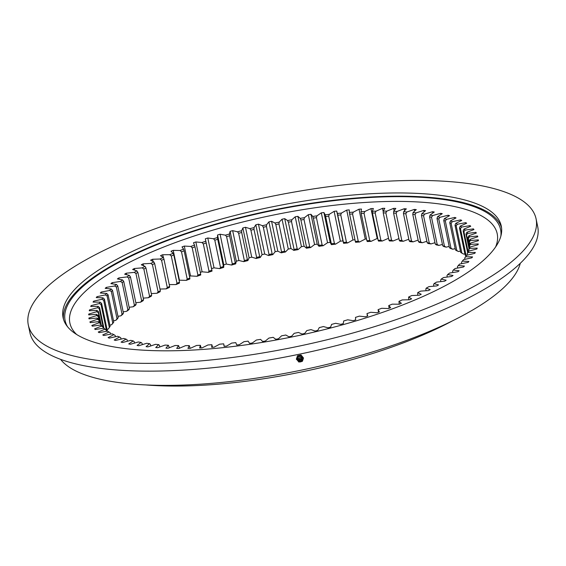 <?xml version="1.0" encoding="UTF-8"?>
<svg xmlns="http://www.w3.org/2000/svg" width="566" height="566" viewBox="0 0 566 566"><rect width="100%" height="100%" fill="white"/><g stroke="black" fill="none" stroke-linecap="round" stroke-linejoin="round"><path stroke-width="0.85" d="M429.325 290.103A198.687 58.319 168.2 0 1 428.434 290.577L420.651 291.122A190.714 55.977 168.2 0 1 417.736 292.608L421.217 294.27A198.687 58.319 168.2 0 1 419.307 295.211L411.751 295.551A190.714 55.977 168.2 0 1 408.638 297.016L411.595 298.841A198.687 58.319 168.2 0 1 409.558 299.761L402.263 299.902A190.714 55.977 168.2 0 1 398.966 301.338L401.386 303.319A198.687 58.319 168.2 0 1 399.235 304.218L392.238 304.154A190.714 55.977 168.2 0 1 388.764 305.548L390.639 307.685A198.687 58.319 168.2 0 1 388.389 308.555L381.71 308.286A190.714 55.977 168.2 0 1 378.088 309.644L379.404 311.916A198.687 58.319 168.2 0 1 377.062 312.757L370.737 312.283A190.714 55.977 168.2 0 1 366.973 313.592L367.737 315.991A198.687 58.319 168.2 0 1 365.311 316.797L359.368 316.132A190.714 55.977 168.2 0 1 355.483 317.377L355.681 319.896A198.687 58.319 168.2 0 1 353.184 320.667L347.658 319.804A190.714 55.977 168.2 0 1 343.668 320.986L343.293 323.611A198.687 58.319 168.2 0 1 340.739 324.339L335.645 323.285A190.714 55.977 168.2 0 1 331.57 324.403L330.636 327.12A198.687 58.319 168.2 0 1 328.032 327.806L323.405 326.561A190.714 55.977 168.2 0 1 319.259 327.608L317.767 330.41A198.687 58.319 168.2 0 1 315.12 331.046L310.975 329.617A190.714 55.977 168.2 0 1 306.786 330.594L304.734 333.459A198.687 58.319 168.2 0 1 302.074 334.046L298.423 332.44A190.714 55.977 168.2 0 1 294.2 333.332L291.61 336.254A198.687 58.319 168.2 0 1 288.936 336.791L285.802 335.022A190.714 55.977 168.2 0 1 281.571 335.822L278.451 338.786A198.687 58.319 168.2 0 1 275.769 339.275L273.173 337.336A190.714 55.977 168.2 0 1 268.949 338.058L265.312 341.05A198.687 58.319 168.2 0 1 262.645 341.475L260.586 339.388A190.714 55.977 168.2 0 1 256.398 340.01L252.259 343.017A198.687 58.319 168.2 0 1 249.613 343.385L248.106 341.156A190.714 55.977 168.2 0 1 243.967 341.687L239.347 344.694A198.687 58.319 168.2 0 1 236.737 344.998L235.796 342.642A190.714 55.977 168.2 0 1 231.713 343.074L226.633 346.074A198.687 58.319 168.2 0 1 224.079 346.314L223.69 343.838A190.714 55.977 168.2 0 1 219.7 344.17L214.181 347.135A198.687 58.319 168.2 0 1 211.684 347.319L211.868 344.729A190.714 55.977 168.2 0 1 207.977 344.963L202.048 347.892A198.687 58.319 168.2 0 1 199.621 348.005L200.371 345.317A190.714 55.977 168.2 0 1 196.6 345.451L190.289 348.323A198.687 58.319 168.2 0 1 187.94 348.373L189.249 345.607A190.714 55.977 168.2 0 1 185.62 345.628L178.948 348.444A198.687 58.319 168.2 0 1 176.698 348.423L178.559 345.578A190.714 55.977 168.2 0 1 175.085 345.508L168.088 348.239A198.687 58.319 168.2 0 1 165.937 348.154L168.35 345.253A190.714 55.977 168.2 0 1 165.046 345.076L157.758 347.715A198.687 58.319 168.2 0 1 155.721 347.566L158.664 344.616A190.714 55.977 168.2 0 1 155.544 344.34L147.995 346.873A198.687 58.319 168.2 0 1 146.085 346.668L149.551 343.682A190.714 55.977 168.2 0 1 146.629 343.3L138.854 345.727A198.687 58.319 168.2 0 1 137.071 345.451L141.047 342.451A190.714 55.977 168.2 0 1 138.345 341.97L130.371 344.262A198.687 58.319 168.2 0 1 128.73 343.93L133.194 340.923A190.714 55.977 168.2 0 1 130.718 340.35L122.596 342.508A198.687 58.319 168.2 0 1 121.096 342.112L126.027 339.112A190.714 55.977 168.2 0 1 123.784 338.44L115.542 340.456A198.687 58.319 168.2 0 1 114.205 340.003L119.575 337.018A190.714 55.977 168.2 0 1 117.587 336.261L109.266 338.121A198.687 58.319 168.2 0 1 108.085 337.612L113.879 334.662A190.714 55.977 168.2 0 1 112.139 333.82L103.776 335.511A198.687 58.319 168.2 0 1 102.757 334.945L108.948 332.051A190.714 55.977 168.2 0 1 107.476 331.124L99.114 332.645A198.687 58.319 168.2 0 1 98.265 332.03L104.823 329.193A190.714 55.977 168.2 0 1 103.62 328.181L95.286 329.525A198.687 58.319 168.2 0 1 94.614 328.86L101.505 326.101A190.714 55.977 168.2 0 1 100.585 325.018L92.322 326.179A198.687 58.319 168.2 0 1 91.826 325.464L99.022 322.797A190.714 55.977 168.2 0 1 98.378 321.644L90.227 322.606A198.687 58.319 168.2 0 1 89.909 321.856L97.38 319.281A190.714 55.977 168.2 0 1 97.019 318.064L89.018 318.842A198.687 58.319 168.2 0 1 88.883 318.05L96.588 315.587A190.714 55.977 168.2 0 1 96.517 314.307L88.699 314.887A198.687 58.319 168.2 0 1 88.742 314.059L96.652 311.717A190.714 55.977 168.2 0 1 96.864 310.387L89.265 310.762A198.687 58.319 168.2 0 1 89.485 309.906L97.564 307.699A190.714 55.977 168.2 0 1 98.059 306.326L90.716 306.496A198.687 58.319 168.2 0 1 91.119 305.612L99.326 303.546A190.714 55.977 168.2 0 1 100.104 302.131L93.05 302.095A198.687 58.319 168.2 0 1 93.631 301.19L101.93 299.28A190.714 55.977 168.2 0 1 102.984 297.829L96.248 297.596A198.687 58.319 168.2 0 1 97.005 296.662L105.361 294.914A190.714 55.977 168.2 0 1 106.691 293.436L100.309 293.004A198.687 58.319 168.2 0 1 101.236 292.056L109.606 290.478A190.714 55.977 168.2 0 1 111.205 288.978L105.198 288.342A198.687 58.319 168.2 0 1 106.295 287.387L114.643 285.986A190.714 55.977 168.2 0 1 116.504 284.472L110.901 283.637A198.687 58.319 168.2 0 1 112.16 282.675L120.452 281.458A190.714 55.977 168.2 0 1 122.56 279.937L117.395 278.911A198.687 58.319 168.2 0 1 118.81 277.941L127.003 276.916A190.714 55.977 168.2 0 1 129.359 275.394L124.647 274.177A198.687 58.319 168.2 0 1 126.218 273.215L134.269 272.373A190.714 55.977 168.2 0 1 136.859 270.859L132.628 269.466A198.687 58.319 168.2 0 1 134.333 268.51L142.215 267.867A190.714 55.977 168.2 0 1 143.615 267.117A190.714 55.977 168.2 0 1 145.023 266.367L141.288 264.789A198.687 58.319 168.2 0 1 143.134 263.848L150.811 263.409A190.714 55.977 168.2 0 1 153.825 261.931L150.606 260.183A198.687 58.319 168.2 0 1 152.579 259.256L160.008 259.016A190.714 55.977 168.2 0 1 163.22 257.565L160.525 255.655A198.687 58.319 168.2 0 1 162.619 254.75L169.772 254.707A190.714 55.977 168.2 0 1 173.161 253.292L171.01 251.233A198.687 58.319 168.2 0 1 173.21 250.349L180.052 250.512A190.714 55.977 168.2 0 1 183.603 249.139L182.004 246.932A198.687 58.319 168.2 0 1 184.304 246.076L190.806 246.443A190.714 55.977 168.2 0 1 194.506 245.113L193.466 242.779A198.687 58.319 168.2 0 1 195.85 241.951L201.984 242.524A190.714 55.977 168.2 0 1 205.812 241.243L205.331 238.788A198.687 58.319 168.2 0 1 207.793 237.996L213.531 238.76A190.714 55.977 168.2 0 1 217.471 237.543L217.563 234.975A198.687 58.319 168.2 0 1 220.089 234.218L225.402 235.18A190.714 55.977 168.2 0 1 229.435 234.027L230.086 231.36A198.687 58.319 168.2 0 1 232.668 230.645L237.536 231.798A190.714 55.977 168.2 0 1 241.647 230.716L242.856 227.957A198.687 58.319 168.2 0 1 245.481 227.291L249.875 228.629A190.714 55.977 168.2 0 1 254.049 227.624L255.818 224.787A198.687 58.319 168.2 0 1 258.471 224.171L262.376 225.692A190.714 55.977 168.2 0 1 266.579 224.759L268.9 221.865A198.687 58.319 168.2 0 1 271.574 221.299L274.97 222.99A190.714 55.977 168.2 0 1 279.194 222.141L282.052 219.198A198.687 58.319 168.2 0 1 284.733 218.681L287.599 220.535A190.714 55.977 168.2 0 1 291.83 219.778L295.211 216.799A198.687 58.319 168.2 0 1 297.886 216.346L300.213 218.356A190.714 55.977 168.2 0 1 304.423 217.684L308.314 214.684A198.687 58.319 168.2 0 1 310.967 214.288L312.75 216.438A190.714 55.977 168.2 0 1 316.925 215.865L321.304 212.851A198.687 58.319 168.2 0 1 323.929 212.519L325.16 214.811A190.714 55.977 168.2 0 1 329.27 214.33L334.124 211.33A198.687 58.319 168.2 0 1 336.706 211.054L337.371 213.474A190.714 55.977 168.2 0 1 341.411 213.092L346.71 210.106A198.687 58.319 168.2 0 1 349.243 209.894L349.342 212.434A190.714 55.977 168.2 0 1 353.283 212.151L359.014 209.194A198.687 58.319 168.2 0 1 361.476 209.052L361.009 211.691A190.714 55.977 168.2 0 1 364.844 211.507L370.971 208.606A198.687 58.319 168.2 0 1 373.355 208.521L372.329 211.252A190.714 55.977 168.2 0 1 376.029 211.175L382.524 208.33A198.687 58.319 168.2 0 1 384.823 208.309L383.239 211.118A190.714 55.977 168.2 0 1 386.79 211.146L393.632 208.373A198.687 58.319 168.2 0 1 395.832 208.422L393.695 211.295A190.714 55.977 168.2 0 1 397.084 211.422L404.23 208.734A198.687 58.319 168.2 0 1 406.324 208.847L403.643 211.776A190.714 55.977 168.2 0 1 406.855 212.009L414.284 209.413A198.687 58.319 168.2 0 1 416.258 209.59L413.053 212.561A190.714 55.977 168.2 0 1 416.074 212.894L423.736 210.41A198.687 58.319 168.2 0 1 425.59 210.651L421.868 213.651A190.714 55.977 168.2 0 1 424.677 214.075L432.558 211.719A198.687 58.319 168.2 0 1 434.271 212.024L430.047 215.03A190.714 55.977 168.2 0 1 432.643 215.554L440.695 213.325A198.687 58.319 168.2 0 1 442.258 213.693L437.56 216.7A190.714 55.977 168.2 0 1 439.923 217.323L448.109 215.236A198.687 58.319 168.2 0 1 449.531 215.66L444.374 218.653A190.714 55.977 168.2 0 1 446.496 219.367L454.781 217.429A198.687 58.319 168.2 0 1 456.04 217.91L450.451 220.874A190.714 55.977 168.2 0 1 452.319 221.681L460.667 219.905A198.687 58.319 168.2 0 1 461.764 220.436L455.772 223.358A190.714 55.977 168.2 0 1 457.378 224.249L465.74 222.643A198.687 58.319 168.2 0 1 466.674 223.23L460.3 226.096A190.714 55.977 168.2 0 1 461.637 227.072L469.992 225.636A198.687 58.319 168.2 0 1 470.749 226.273L464.021 229.074A190.714 55.977 168.2 0 1 465.089 230.121L473.388 228.869A198.687 58.319 168.2 0 1 473.975 229.555L466.922 232.272A190.714 55.977 168.2 0 1 467.707 233.397L475.914 232.329A198.687 58.319 168.2 0 1 476.324 233.065L468.988 235.689A190.714 55.977 168.2 0 1 469.49 236.871L477.57 236.001A198.687 58.319 168.2 0 1 477.796 236.772L470.205 239.291A190.714 55.977 168.2 0 1 470.424 240.543L478.334 239.864A198.687 58.319 168.2 0 1 478.383 240.677L470.572 243.076A190.714 55.977 168.2 0 1 470.502 244.378L478.213 243.904A198.687 58.319 168.2 0 1 478.079 244.745L470.084 247.024A190.714 55.977 168.2 0 1 469.73 248.375L477.209 248.106A198.687 58.319 168.2 0 1 476.89 248.976L468.747 251.113A190.714 55.977 168.2 0 1 468.11 252.507L475.313 252.436A198.687 58.319 168.2 0 1 474.817 253.335L466.561 255.323A190.714 55.977 168.2 0 1 465.641 256.759L472.546 256.893A198.687 58.319 168.2 0 1 471.874 257.813L463.547 259.638A190.714 55.977 168.2 0 1 462.351 261.11L468.91 261.442A198.687 58.319 168.2 0 1 468.068 262.383L459.705 264.046A190.714 55.977 168.2 0 1 458.241 265.532L464.438 266.07A198.687 58.319 168.2 0 1 463.42 267.025L455.057 268.517A190.714 55.977 168.2 0 1 453.331 270.024L459.132 270.76A198.687 58.319 168.2 0 1 457.958 271.715L449.63 273.031A190.714 55.977 168.2 0 1 447.649 274.545L453.033 275.479A198.687 58.319 168.2 0 1 451.689 276.441L443.447 277.566A190.714 55.977 168.2 0 1 441.211 279.088L446.157 280.212A198.687 58.319 168.2 0 1 444.664 281.175L436.535 282.109A190.714 55.977 168.2 0 1 434.065 283.623L438.537 284.931A198.687 58.319 168.2 0 1 436.895 285.894L428.922 286.637A190.714 55.977 168.2 0 1 426.226 288.144L430.21 289.629A198.687 58.319 168.2 0 1 429.325 290.103M452.284 320.95A220.705 64.779 168.2 0 1 451.718 321.255A220.705 64.779 168.2 0 1 145.957 384.944M143.863 269.055L149.558 296.308A189.327 55.567 168.2 0 1 151.638 295.197L145.95 267.937A189.327 55.567 -11.8 0 0 144.903 268.496A189.327 55.567 -11.8 0 0 143.863 269.055L142.215 267.867M464.884 253.858L463.611 254.099A190.714 55.977 -11.8 0 0 462.005 253.214L460.689 252.422A189.327 55.567 168.2 0 1 461.877 253.087L456.182 225.827A189.327 55.567 -11.8 0 0 454.993 225.169L460.689 252.422M460.42 251.134L458.552 251.53A190.714 55.977 -11.8 0 0 456.691 250.724L455.446 249.946A189.327 55.567 168.2 0 1 456.826 250.54L451.13 223.287A189.327 55.567 -11.8 0 0 449.751 222.693L455.446 249.946M455.17 248.644L452.729 249.217A190.714 55.977 -11.8 0 0 450.614 248.502L449.439 247.724A189.327 55.567 168.2 0 1 451.01 248.255L445.322 221.002A189.327 55.567 -11.8 0 0 443.744 220.471L449.439 247.724M449.163 246.408L446.157 247.172A190.714 55.977 -11.8 0 0 443.801 246.55L442.711 245.778A189.327 55.567 168.2 0 1 444.459 246.238L438.763 218.985A189.327 55.567 -11.8 0 0 437.016 218.518L442.711 245.778M442.428 244.427L438.876 245.411A190.714 55.977 -11.8 0 0 436.287 244.88L435.275 244.109A189.327 55.567 168.2 0 1 437.2 244.498L431.504 217.245A189.327 55.567 -11.8 0 0 429.587 216.849L435.275 244.109M434.985 242.708L430.917 243.932A190.714 55.977 -11.8 0 0 428.101 243.5L427.181 242.722A189.327 55.567 168.2 0 1 429.269 243.04L423.573 215.787A189.327 55.567 -11.8 0 0 421.486 215.469L427.181 242.722M426.877 241.265L422.307 242.743A190.714 55.977 -11.8 0 0 419.286 242.411L418.458 241.632A189.327 55.567 168.2 0 1 420.694 241.88L415.005 214.62A189.327 55.567 -11.8 0 0 412.763 214.38L418.458 241.632M418.14 240.097L413.095 241.859A190.714 55.977 -11.8 0 0 409.883 241.625L409.147 240.84A189.327 55.567 168.2 0 1 411.524 241.01L405.836 213.757A189.327 55.567 -11.8 0 0 403.452 213.587L409.147 240.84M408.801 239.213L403.317 241.272A190.714 55.977 -11.8 0 0 399.929 241.144L399.285 240.352A189.327 55.567 168.2 0 1 401.803 240.444L396.108 213.191A189.327 55.567 -11.8 0 0 393.589 213.092L399.285 240.352M398.924 238.604L393.03 240.996A190.714 55.977 -11.8 0 0 389.472 240.967L388.927 240.161A189.327 55.567 168.2 0 1 391.566 240.182L385.87 212.929A189.327 55.567 -11.8 0 0 383.232 212.908L388.927 240.161M388.531 238.279L382.262 241.024A190.714 55.977 -11.8 0 0 378.562 241.102L378.116 240.281A189.327 55.567 168.2 0 1 380.861 240.225L375.166 212.965A189.327 55.567 -11.8 0 0 372.421 213.028L378.116 240.281M370.971 208.606L377.204 238.456A198.687 58.319 168.2 0 1 377.727 238.435M377.204 238.456L371.077 241.357A190.714 55.977 -11.8 0 0 367.249 241.54L366.895 240.706A189.327 55.567 168.2 0 1 369.74 240.571L364.044 213.311A189.327 55.567 -11.8 0 0 361.2 213.446L366.895 240.706M359.014 209.194L365.247 239.05A198.687 58.319 168.2 0 1 366.535 238.972M365.247 239.05L359.523 242A190.714 55.977 -11.8 0 0 355.575 242.283L355.328 241.427A189.327 55.567 168.2 0 1 358.25 241.215L352.554 213.962A189.327 55.567 -11.8 0 0 349.632 214.167L355.328 241.427M346.71 210.106L352.951 239.956A198.687 58.319 168.2 0 1 354.981 239.786M352.951 239.956L347.644 242.941A190.714 55.977 -11.8 0 0 343.612 243.323L343.456 242.446A189.327 55.567 168.2 0 1 346.449 242.163L340.753 214.91A189.327 55.567 -11.8 0 0 337.76 215.193L343.456 242.446M334.124 211.33L340.357 241.18A198.687 58.319 168.2 0 1 342.946 240.904L343.612 243.323M340.357 241.18L335.511 244.179A190.714 55.977 -11.8 0 0 331.393 244.661L331.336 243.769A189.327 55.567 168.2 0 1 334.393 243.408L328.697 216.155A189.327 55.567 -11.8 0 0 325.641 216.509L331.336 243.769M321.304 212.851L327.544 242.708A198.687 58.319 168.2 0 1 330.169 242.368L331.393 244.661M327.544 242.708L323.158 245.715A190.714 55.977 -11.8 0 0 318.991 246.295L319.026 245.368A189.327 55.567 168.2 0 1 322.125 244.944L316.429 217.684A189.327 55.567 -11.8 0 0 313.338 218.115L319.026 245.368M308.314 214.684L314.547 244.533A198.687 58.319 168.2 0 1 317.208 244.137L318.991 246.295M314.547 244.533L310.663 247.533A190.714 55.977 -11.8 0 0 306.454 248.205L306.588 247.257A189.327 55.567 168.2 0 1 309.708 246.762L304.013 219.502A189.327 55.567 -11.8 0 0 300.893 220.004L306.588 247.257M295.211 216.799L301.445 246.649A198.687 58.319 168.2 0 1 304.119 246.196L306.454 248.205M301.445 246.649L298.063 249.627A190.714 55.977 -11.8 0 0 293.839 250.391L294.065 249.415A189.327 55.567 168.2 0 1 297.207 248.849L291.511 221.596A189.327 55.567 -11.8 0 0 288.37 222.162L294.065 249.415M282.052 219.198L288.285 249.047A198.687 58.319 168.2 0 1 290.966 248.538L293.839 250.391M288.285 249.047L285.434 251.99A190.714 55.977 -11.8 0 0 281.203 252.839L281.528 251.835A189.327 55.567 168.2 0 1 284.663 251.205L278.967 223.952A189.327 55.567 -11.8 0 0 275.833 224.582L281.528 251.835M268.9 221.865L275.14 251.714A198.687 58.319 168.2 0 1 277.814 251.148L281.203 252.839M275.14 251.714L272.819 254.608A190.714 55.977 -11.8 0 0 268.609 255.542L269.02 254.509A189.327 55.567 168.2 0 1 272.14 253.816L266.452 226.563A189.327 55.567 -11.8 0 0 263.324 227.249L269.02 254.509M255.818 224.787L262.051 254.636A198.687 58.319 168.2 0 1 264.711 254.021L268.609 255.542M262.051 254.636L260.282 257.473A190.714 55.977 -11.8 0 0 256.115 258.485L256.61 257.417A189.327 55.567 168.2 0 1 259.702 256.667L254.007 229.414A189.327 55.567 -11.8 0 0 250.915 230.164L256.61 257.417M242.856 227.957L249.097 257.806A198.687 58.319 168.2 0 1 251.721 257.148L256.115 258.485M249.097 257.806L247.88 260.565A190.714 55.977 -11.8 0 0 243.769 261.655L244.349 260.558A189.327 55.567 168.2 0 1 247.399 259.752L241.703 232.492A189.327 55.567 -11.8 0 0 238.654 233.298L244.349 260.558M230.086 231.36L236.326 261.209A198.687 58.319 168.2 0 1 238.909 260.502L243.769 261.655M236.326 261.209L235.668 263.876A190.714 55.977 -11.8 0 0 231.635 265.037L232.293 263.905A189.327 55.567 168.2 0 1 235.286 263.048L229.591 235.796A189.327 55.567 -11.8 0 0 226.598 236.652L232.293 263.905M217.563 234.975L223.796 264.824A198.687 58.319 168.2 0 1 226.322 264.074L231.635 265.037M223.796 264.824L223.712 267.393A190.714 55.977 -11.8 0 0 219.771 268.617L220.499 267.449A189.327 55.567 168.2 0 1 223.421 266.544L217.726 239.291A189.327 55.567 -11.8 0 0 214.804 240.196L220.499 267.449M205.331 238.788L211.571 268.638A198.687 58.319 168.2 0 1 214.033 267.845L219.771 268.617M211.571 268.638L212.045 271.093A190.714 55.977 -11.8 0 0 208.217 272.373L209.017 271.178A189.327 55.567 168.2 0 1 211.861 270.23L206.165 242.97A189.327 55.567 -11.8 0 0 203.321 243.918L209.017 271.178M200.307 272.416A198.687 58.319 168.2 0 1 202.083 271.8L208.217 272.373M200.647 274.078L200.739 274.963A190.714 55.977 -11.8 0 0 197.046 276.293L197.909 275.062A189.327 55.567 168.2 0 1 200.647 274.078L194.959 246.818A189.327 55.567 -11.8 0 0 192.214 247.809L197.909 275.062M189.483 276.321A198.687 58.319 168.2 0 1 190.537 275.925L197.046 276.293M189.843 278.076L189.836 278.988A190.714 55.977 -11.8 0 0 186.292 280.368L187.212 279.095A189.327 55.567 168.2 0 1 189.843 278.076L184.155 250.816A189.327 55.567 -11.8 0 0 181.516 251.842L187.212 279.095M179.104 280.333A198.687 58.319 168.2 0 1 179.443 280.198L186.292 280.368M179.5 282.208L179.394 283.142A190.714 55.977 -11.8 0 0 176.005 284.564L176.988 283.255A189.327 55.567 168.2 0 1 179.5 282.208L173.804 254.948A189.327 55.567 -11.8 0 0 171.293 256.002L176.988 283.255M169.262 284.592L176.005 284.564M169.651 286.446L169.453 287.415A190.714 55.977 -11.8 0 0 166.248 288.865L167.274 287.528A189.327 55.567 168.2 0 1 169.651 286.446L163.956 259.193A189.327 55.567 -11.8 0 0 161.579 260.268L167.274 287.528M159.994 289.063L166.248 288.865M160.355 290.783L160.058 291.78A190.714 55.977 -11.8 0 0 157.044 293.259L158.112 291.886A189.327 55.567 168.2 0 1 160.355 290.783L154.66 263.53A189.327 55.567 -11.8 0 0 152.424 264.626L158.112 291.886M151.306 293.591L157.044 293.259M151.638 295.197L151.264 296.216A190.714 55.977 -11.8 0 0 148.455 297.716L149.558 296.308M143.24 298.14L148.455 297.716M143.559 299.662L143.092 300.716A190.714 55.977 -11.8 0 0 140.502 302.23L141.642 300.787A189.327 55.567 168.2 0 1 143.559 299.662L137.863 272.402A189.327 55.567 -11.8 0 0 135.946 273.527L141.642 300.787M135.84 302.711L140.502 302.23M136.144 304.154L135.592 305.244A190.714 55.977 -11.8 0 0 133.236 306.765L134.397 305.286A189.327 55.567 168.2 0 1 136.144 304.154L130.449 276.901A189.327 55.567 -11.8 0 0 128.701 278.033L134.397 305.286M129.14 307.281L133.236 306.765M129.43 308.668L128.8 309.786A190.714 55.977 -11.8 0 0 126.685 311.307L127.859 309.793A189.327 55.567 168.2 0 1 129.43 308.668L123.735 281.415A189.327 55.567 -11.8 0 0 122.164 282.54L127.859 309.793M123.162 311.824L126.685 311.307M123.445 313.168L122.737 314.321A190.714 55.977 -11.8 0 0 120.876 315.835L122.065 314.293A189.327 55.567 168.2 0 1 123.445 313.168L117.749 285.915A189.327 55.567 -11.8 0 0 116.37 287.04L122.065 314.293M117.94 316.33L120.876 315.835M118.216 317.639L117.438 318.828A190.714 55.977 -11.8 0 0 115.839 320.328L117.028 318.757A189.327 55.567 168.2 0 1 118.216 317.639L112.521 290.386A189.327 55.567 -11.8 0 0 111.332 291.497L117.028 318.757M113.497 320.773L115.839 320.328M113.773 322.068L112.924 323.292A190.714 55.977 -11.8 0 0 111.594 324.771L112.783 323.165A189.327 55.567 168.2 0 1 113.773 322.068L108.078 294.808A189.327 55.567 -11.8 0 0 107.087 295.912L112.783 323.165M109.854 325.132L111.594 324.771M110.122 326.419L104.434 299.166A189.327 55.567 -11.8 0 0 103.649 300.242L109.344 327.502A189.327 55.567 168.2 0 1 109.648 327.07A189.327 55.567 168.2 0 1 110.122 326.419L109.224 327.679A190.714 55.977 -11.8 0 0 108.962 328.025M107.031 329.391L108.163 329.129L109.344 327.502M168.35 345.253L169.39 347.729M178.559 345.578L179.535 348.196M189.249 345.607L190.148 348.331M200.371 345.317L201.142 347.934M211.868 344.729L212.519 347.255M223.69 343.838L224.228 346.3M366.973 313.592L367.454 316.083M378.088 309.644L378.484 312.248M388.764 305.548L389.09 308.286M398.966 301.338L399.214 304.218M408.638 297.016L408.765 299.775M107.009 331.209A189.327 55.567 168.2 0 1 107.299 330.693L101.604 303.433A189.327 55.567 -11.8 0 0 101.031 304.487L106.627 331.273M103.96 328.393L99.609 307.593A189.327 55.567 -11.8 0 0 99.241 308.611L103.345 328.23M97.019 318.064L98.689 319.231A189.327 55.567 -11.8 0 0 98.958 320.13L99.418 322.33M101.364 325.514L98.456 311.625A189.327 55.567 -11.8 0 0 98.3 312.609L100.939 325.252M99.439 322.344L98.208 316.458A189.327 55.567 -11.8 0 1 98.151 315.51L99.602 322.457M100.585 325.018L102.297 326.115A189.327 55.567 -11.8 0 0 102.984 326.922L103.26 328.245M98.378 321.644L100.069 322.769A189.327 55.567 -11.8 0 0 100.55 323.625L100.882 325.209M103.62 328.181L105.347 329.249A189.327 55.567 -11.8 0 0 106.238 329.999L106.507 331.294M107.476 331.124L109.21 332.15A189.327 55.567 -11.8 0 0 110.299 332.843L110.568 334.138M113.879 334.662L115.16 335.447L115.429 336.742M119.575 337.018L120.784 337.796L121.06 339.105M126.027 339.112L127.159 339.883L127.435 341.22M133.194 340.923L134.241 341.694L134.531 343.067M141.047 342.451L142.009 343.222L142.307 344.652M149.551 343.682L150.429 344.461L150.74 345.953M158.664 344.616L159.449 345.401L159.782 346.979M434.065 283.623L433.556 284.698L433.86 286.177M441.211 279.088L440.624 280.191L440.921 281.606M447.649 274.545L446.977 275.684L447.26 277.043M453.331 270.024L452.588 271.192L452.864 272.522M458.241 265.532L457.427 266.742L457.696 268.043M462.351 261.11L461.474 262.348L461.743 263.636M469.801 244.293L469.313 241.958A189.327 55.567 -11.8 0 0 469.15 241.031L470.205 239.291M470.572 243.076L469.483 244.795A189.327 55.567 -11.8 0 1 469.426 245.764L469.787 247.469M469.646 244.526L468.351 238.321A189.327 55.567 -11.8 0 0 467.976 237.444L469.504 244.753M470.084 247.024L468.959 248.715A189.327 55.567 -11.8 0 1 468.698 249.719L468.973 251.049M468.747 251.113L467.594 252.783A189.327 55.567 -11.8 0 1 467.12 253.816L467.396 255.125M466.561 255.323L465.393 256.971A189.327 55.567 -11.8 0 1 464.714 258.032L464.983 259.327M468.16 251.969L463.908 231.635A189.327 55.567 -11.8 0 0 463.122 230.864L467.679 252.662M469.016 248.637L465.967 234.048A189.327 55.567 -11.8 0 1 466.547 234.876L469.327 248.17M465.153 255.153A189.327 55.567 168.2 0 1 466.143 255.874L460.448 228.614A189.327 55.567 -11.8 0 0 459.458 227.9L465.153 255.153M403.317 241.272L401.803 240.444M393.03 240.996L391.566 240.182M382.262 241.024L380.861 240.225M371.077 241.357L369.74 240.571M359.523 242L358.25 241.215M347.644 242.941L346.449 242.163M335.511 244.179L334.393 243.408M323.158 245.715L322.125 244.944M310.663 247.533L309.708 246.762M272.819 254.608L272.14 253.816M298.063 249.627L297.207 248.849M285.434 251.99L284.663 251.205M247.88 260.565L247.399 259.752M260.282 257.473L259.702 256.667M235.668 263.876L235.286 263.048M223.712 267.393L223.421 266.544M212.045 271.093L211.861 270.23M463.611 254.099L461.877 253.087M458.552 251.53L456.826 250.54M452.729 249.217L451.01 248.255M446.157 247.172L444.459 246.238M438.876 245.411L437.2 244.498M430.917 243.932L429.269 243.04M422.307 242.743L420.694 241.88M413.095 241.859L411.524 241.01M135.946 273.527L134.269 272.373M137.863 272.402L136.859 270.859M128.701 278.033L127.003 276.916M130.449 276.901L129.359 275.394M122.164 282.54L120.452 281.458M123.735 281.415L122.56 279.937M116.37 287.04L114.643 285.986M117.749 285.915L116.504 284.472M111.332 291.497L109.606 290.478M112.521 290.386L111.205 288.978M107.087 295.912L105.361 294.914M108.078 294.808L106.691 293.436M103.649 300.242L101.93 299.28M104.434 299.166L102.984 297.829M101.031 304.487L99.326 303.546M101.604 303.433L100.104 302.131M99.241 308.611L97.564 307.699M99.609 307.593L98.059 306.326M98.958 320.13L97.38 319.281M98.3 312.609L96.652 311.717M98.456 311.625L96.864 310.387M98.151 315.51L96.517 314.307M98.208 316.458L96.588 315.587M102.984 326.922L101.505 326.101M100.55 323.625L99.022 322.797M106.238 329.999L104.823 329.193M110.299 332.843L108.948 332.051M393.589 213.092L393.695 211.295M396.108 213.191L397.084 211.422M383.232 212.908L383.239 211.118M385.87 212.929L386.79 211.146M372.421 213.028L372.329 211.252M375.166 212.965L376.029 211.175M361.2 213.446L361.009 211.691M364.044 213.311L364.844 211.507M349.632 214.167L349.342 212.434M352.554 213.962L353.283 212.151M337.76 215.193L337.371 213.474M340.753 214.91L341.411 213.092M325.641 216.509L325.16 214.811M328.697 216.155L329.27 214.33M313.338 218.115L312.75 216.438M316.429 217.684L316.925 215.865M300.893 220.004L300.213 218.356M304.013 219.502L304.423 217.684M263.324 227.249L262.376 225.692M266.452 226.563L266.579 224.759M288.37 222.162L287.599 220.535M291.511 221.596L291.83 219.778M278.967 223.952L279.194 222.141M275.833 224.582L274.97 222.99M238.654 233.298L237.536 231.798M241.703 232.492L241.647 230.716M254.007 229.414L254.049 227.624M250.915 230.164L249.875 228.629M226.598 236.652L225.402 235.18M229.591 235.796L229.435 234.027M214.804 240.196L213.531 238.76M217.726 239.291L217.471 237.543M203.321 243.918L201.984 242.524M206.165 242.97L205.812 241.243M192.214 247.809L190.806 246.443M194.959 246.818L194.506 245.113M181.516 251.842L180.052 250.512M184.155 250.816L183.603 249.139M171.293 256.002L169.772 254.707M173.804 254.948L173.161 253.292M161.579 260.268L160.008 259.016M163.956 259.193L162.619 254.75M152.424 264.626L150.811 263.409M154.66 263.53L153.825 261.931M145.95 267.937L145.023 266.367M469.313 241.958L470.424 240.543M469.426 245.764L470.502 244.378M467.976 237.444L468.988 235.689M468.351 238.321L469.49 236.871M468.698 249.719L469.73 248.375M467.12 253.816L468.11 252.507M464.714 258.032L465.641 256.759M463.122 230.864L464.021 229.074M463.908 231.635L465.089 230.121M466.547 234.876L467.707 233.397M465.967 234.048L466.922 232.272M459.458 227.9L460.3 226.096M460.448 228.614L461.637 227.072M454.993 225.169L455.772 223.358M456.182 225.827L457.378 224.249M449.751 222.693L450.451 220.874M451.13 223.287L452.319 221.681M443.744 220.471L444.374 218.653M445.322 221.002L446.496 219.367M437.016 218.518L437.56 216.7M438.763 218.985L439.923 217.323M429.587 216.849L430.047 215.03M431.504 217.245L432.643 215.554M421.486 215.469L421.868 213.651M423.573 215.787L424.677 214.075M412.763 214.38L413.053 212.561M415.005 214.62L416.074 212.894M405.836 213.757L406.855 212.009M403.452 213.587L403.643 211.776M417.736 292.608L417.75 295.282M426.226 288.144L425.802 289.176L426.127 290.74M414.284 209.413L414.637 211.097M423.736 210.41L424.047 211.889M432.558 211.719L432.834 213.042M440.695 213.325L440.942 214.535M448.109 215.236L448.343 216.346M454.781 217.429L454.993 218.469M460.667 219.905L460.865 220.874M465.74 222.643L465.938 223.563M469.992 225.636L470.176 226.513M475.914 232.329L476.091 233.15M473.388 228.869L473.565 229.718M477.57 236.001L477.732 236.793M143.134 263.848L143.531 265.737M152.579 259.256L153.046 261.506M173.21 250.349L179.443 280.198M184.304 246.076L190.537 275.925M195.85 241.951L202.083 271.8M207.793 237.996L214.033 267.845M220.089 234.218L226.322 264.074M232.668 230.645L238.909 260.502M258.471 224.171L264.711 254.021M245.481 227.291L251.721 257.148M284.733 218.681L290.966 248.538M297.886 216.346L304.119 246.196M271.574 221.299L277.814 251.148M310.967 214.288L317.208 244.137M323.929 212.519L330.169 242.368M336.706 211.054L342.946 240.904M382.524 208.33L383.239 211.734M393.632 208.373L394.12 210.722M404.23 208.734L404.64 210.686M88.742 314.059L88.912 314.866M89.485 309.906L89.661 310.741M88.883 318.05L89.046 318.835M91.119 305.612L91.303 306.482M93.631 301.19L93.822 302.103M97.005 296.662L97.211 297.624M101.236 292.056L101.448 293.082M106.295 287.387L106.521 288.483M112.16 282.675L112.408 283.863M118.81 277.941L119.086 279.243M126.218 273.215L126.515 274.659M134.333 268.51L134.68 270.145M520.281 263.296A237.175 69.618 168.2 0 1 462.443 315.736A237.175 69.618 168.2 0 1 228.268 381.746A237.175 69.618 168.2 0 1 60.569 359.339M472.49 287.195A259.37 76.127 168.2 0 1 199.246 361.044A259.37 76.127 168.2 0 1 28.3 324.926A259.37 76.127 168.2 0 1 91.883 256.575A259.37 76.127 168.2 0 1 365.127 182.726A259.37 76.127 168.2 0 1 536.073 218.844A259.37 76.127 168.2 0 1 472.49 287.195M536.073 218.844L537.7 226.633A259.37 76.127 168.2 0 1 474.117 294.985A259.37 76.127 168.2 0 1 200.873 368.834A259.37 76.127 168.2 0 1 29.927 332.716L28.3 324.926M63.491 319.252A223.825 65.698 168.2 0 1 118.634 261.888A223.825 65.698 168.2 0 1 351.833 198.383A223.825 65.698 168.2 0 1 501.547 227.737M117.961 258.669A223.825 65.698 168.2 0 1 353.757 194.945A223.825 65.698 168.2 0 1 501.285 226.117A223.825 65.698 168.2 0 1 446.411 285.101A223.825 65.698 168.2 0 1 210.616 348.826A223.825 65.698 168.2 0 1 63.088 317.66A223.825 65.698 168.2 0 1 117.961 258.669M495.604 246.967A218.278 64.071 -11.8 0 0 425.582 202.487A218.278 64.071 -11.8 0 0 171.208 244.13A218.278 64.071 -11.8 0 0 76.643 334.492M500.846 236.185A222.438 65.288 -11.8 0 0 427.599 197.76A222.438 65.288 -11.8 0 0 177.696 236.772A222.438 65.288 -11.8 0 0 67.524 326.709M301.529 361.497L302.378 361.32L303.532 358.03L301.055 354.981L297.532 355.717L296.379 359L298.855 362.049L299.69 361.879M297.971 360.047A2.42 2.314 -11.5 0 1 300.617 356.509A2.42 2.314 -11.5 0 1 302.378 359.148M303.532 358.03L301.162 355.476L297.631 356.212L296.478 359.502M298.126 359.162A2.214 2.115 -11.5 0 1 300.928 357.79A2.214 2.115 -11.5 0 1 302.209 360.698A2.214 2.115 -11.5 0 1 298.126 359.162M298.912 359.735A1.457 1.394 -11.5 0 1 300.758 358.83A1.457 1.394 -11.5 0 1 301.671 360.584A1.457 1.394 -11.5 0 1 299.824 361.49A1.457 1.394 -11.5 0 1 298.912 359.735M300.489 359.594A0.623 0.594 -11.5 0 1 300.879 360.344A0.623 0.594 -11.5 0 1 300.093 360.733A0.623 0.594 -11.5 0 1 299.704 359.976A0.623 0.594 -11.5 0 1 300.489 359.594M301.162 355.476L301.055 354.981M297.631 356.212L297.532 355.717M298.735 361.405L298.07 358.943C300.447 356.7 301.862 357.196 302.322 360.436L302.209 360.698"/></g></svg>
